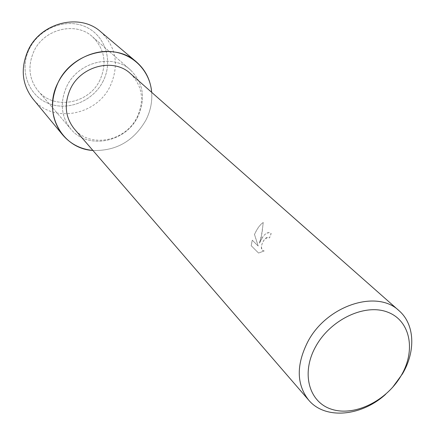 <?xml version="1.0" encoding="UTF-8"?>
<svg xmlns="http://www.w3.org/2000/svg" width="435" height="435" viewBox="0 0 435 435"><rect width="100%" height="100%" fill="white"/><g stroke="black" fill="none" stroke-linecap="round" stroke-linejoin="round"><path stroke-width="0.33" stroke-dasharray="2.17 1.63" d="M99.947 80.051C89.006 103.911 53.788 110.436 38.057 90.806C28.933 79.148 27.535 66.011 33.865 51.379C44.038 28.792 76.016 21.179 92.59 36.839C104.737 49.035 107.189 63.439 99.947 80.051C89.006 103.911 53.788 110.436 38.057 90.806C28.933 79.148 27.535 66.011 33.865 51.379C44.038 28.792 76.016 21.179 92.59 36.839C104.737 49.035 107.189 63.439 99.947 80.051M103.149 81.122C93.264 101.143 67.871 111.567 48.133 103.318C28.253 95.379 18.993 69.932 29.281 49.057C39.27 28.057 66.207 17.704 85.82 26.927C105.596 35.839 113.312 61.226 103.149 81.122C93.264 101.143 67.871 111.567 48.133 103.318C28.253 95.379 18.993 69.932 29.281 49.057C39.27 28.057 66.207 17.704 85.82 26.927C105.596 35.839 113.312 61.226 103.149 81.122M137.846 116.613C125.715 142.495 87.62 150.048 70.813 129.059C61.058 116.585 59.698 102.383 66.729 86.451C78.028 61.835 112.806 53.228 130.5 69.991C143.452 83.047 145.904 98.587 137.846 116.613C125.715 142.495 87.62 150.048 70.813 129.059C61.058 116.585 59.698 102.383 66.729 86.451C78.028 61.835 112.806 53.228 130.5 69.991C143.452 83.047 145.904 98.587 137.846 116.613M130.38 73.531C142.419 85.755 144.67 100.295 137.139 117.14C125.769 141.386 90.143 148.514 74.347 128.972M145.948 120.049C133.839 141.016 116.161 151.157 92.927 150.472C116.161 151.157 133.839 141.016 145.948 120.049C150.445 111.132 152.359 101.893 151.679 92.334C152.359 101.893 150.445 111.132 145.948 120.049M262.131 238.048L259.499 243.154L261.239 237.184L263.284 222.53C260.755 224.03 258.254 227.157 255.78 231.904L254.513 234.47L258.221 246.052L252.284 240.191L251.251 245.726L258.597 253.072L264.219 250.941L262.974 250.631C260.69 248.276 261.076 244.731 264.137 239.989L267.846 237.271L269.537 237.918L271.174 233.579L270.298 232.932C267.694 231.871 264.969 233.579 262.131 238.048M392.452 387.563L385.606 394.338M264.154 250.913L258.531 253.05L251.185 245.704L252.224 240.169L258.151 246.031L254.448 234.449C257.221 228.435 260.141 224.455 263.218 222.502L262.066 233.002L259.434 243.127C262.713 235.433 266.312 232.024 270.233 232.904L271.103 233.551L269.472 237.896L267.781 237.244C263.768 237.303 258.841 248.853 262.909 250.609L264.219 250.941M100.659 31.706C116.232 46.926 119.435 65.011 110.267 85.972C96.526 115.84 52.233 123.834 32.842 98.816M38.057 90.806L70.813 129.059L38.057 90.806M92.59 36.839L130.5 69.991L92.59 36.839"/><path stroke-width="0.65" d="M385.606 394.338C361.278 416.496 325.021 419.835 308.654 400.08L74.347 128.972C65.114 117.26 63.814 103.894 70.443 88.881C81.084 65.745 113.807 57.686 130.38 73.531L399.004 310.677C414.832 324.303 415.898 351.23 402.495 373.823L392.452 387.563M92.927 150.472C61.998 148.873 42.233 112.757 57.985 82.742C67.985 62.335 91.355 49.177 112.605 51.727C133.893 54.19 150.108 71.552 151.679 92.334C150.564 79.986 145.453 69.823 136.34 61.846C114.351 41.695 71.829 52.505 57.985 82.742C49.443 102.138 50.982 119.494 62.602 134.812C70.481 144.007 80.595 149.227 92.927 150.472M308.654 400.08C296.365 384.257 296.143 364.699 307.98 341.404C326.973 305.365 377.107 289.199 399.004 310.677M401.26 375.432C386.731 400.738 354.906 416.605 332.014 409.389C308.91 402.565 300.661 373.023 315.881 346.238C330.752 319.339 365.074 303.304 387.601 312.123C410.363 320.541 416.116 350.246 401.26 375.432M62.602 134.812L32.842 98.816C21.913 84.433 20.325 68.284 28.085 50.373C40.64 22.451 79.964 12.8 100.659 31.706L136.34 61.846"/></g></svg>

